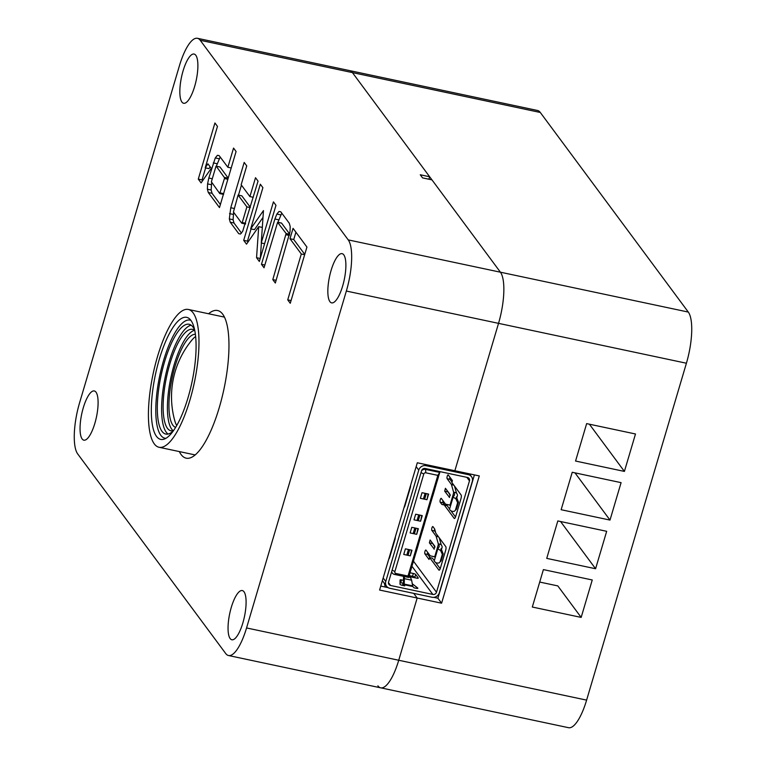 <?xml version="1.0" encoding="UTF-8"?>
<svg xmlns="http://www.w3.org/2000/svg" width="766" height="766" viewBox="0 0 766 766"><rect width="100%" height="100%" fill="white"/><g stroke="black" fill="none" stroke-linecap="round" stroke-linejoin="round"><path stroke-width="1.15" d="M165.868 438.344A60.38 18.058 102 0 1 159.165 378.5A60.38 18.058 102 0 1 190.906 320.38M194.717 330.27A56.119 16.785 -78 0 0 189.106 324.267A56.119 16.785 -78 0 0 160.458 378.538A56.119 16.785 -78 0 0 165.801 434.063A56.119 16.785 -78 0 0 173.375 430.846M191.146 325.186A56.119 16.785 -78 0 0 164.738 379.448A56.119 16.785 -78 0 0 168.041 434.044M194.756 330.472A51.858 15.511 -78 0 0 192.505 329.342A51.858 15.511 -78 0 0 166.031 379.496A51.858 15.511 -78 0 0 170.971 430.808A51.858 15.511 -78 0 0 173.489 430.684M194.545 330.299A51.858 15.511 -78 0 0 170.311 380.405A51.858 15.511 -78 0 0 173.221 430.751M195.387 334.34A47.597 14.238 -78 0 0 171.603 380.453A47.597 14.238 -78 0 0 175.634 427.409M195.636 336.533A47.597 14.238 -78 0 0 191.969 339.999A89.182 89.182 0 0 0 174.811 420.84A47.597 14.238 -78 0 0 176.755 425.503M154.799 377.676A62.391 18.662 -78 0 0 163.761 439.253A62.391 18.662 -78 0 0 191.95 382.234A62.391 18.662 -78 0 0 189.355 318.694A62.391 18.662 -78 0 0 154.799 377.676M152.357 377.59A70.443 21.065 -78 0 0 159.069 447.277A70.443 21.065 -78 0 0 194.305 382.741A70.443 21.065 -78 0 0 188.321 309.454A70.443 21.065 -78 0 0 152.357 377.59M188.321 309.454L224.017 317.028A70.443 21.065 102 0 1 224.438 317.134M195.196 454.927A70.443 21.065 102 0 1 194.775 454.851L159.069 447.277M426.289 493.591L424.632 499.212M428.175 493.993L426.949 499.7L428.615 494.089L422.037 492.691L420.371 498.312L426.949 499.7M432.235 496.78A27.356 6.664 16.5 0 0 432.819 495.908L434.983 488.612A6.655 1.618 16.5 0 0 434.983 488.603A6.655 1.618 16.5 0 0 434.992 488.402M434.829 488.967A27.356 6.664 16.5 0 0 434.983 488.612L432.819 495.908M419.921 515.116L418.255 520.736M421.798 515.518L420.572 521.225L422.238 515.614L415.66 514.216L413.994 519.827L420.572 521.225M425.858 518.304A27.356 6.664 16.5 0 0 426.442 517.433L428.606 510.137A6.655 1.618 16.5 0 0 428.606 510.127A6.655 1.618 16.5 0 0 428.615 509.926M416.034 528.224L414.377 533.835M417.91 528.617L416.694 534.333L418.351 528.712L411.782 527.314L410.116 532.935L416.694 534.333M421.97 531.403A27.356 6.664 16.5 0 0 422.564 530.532L424.728 523.235A6.655 1.618 16.5 0 0 424.737 523.034M424.565 523.59A27.356 6.664 16.5 0 0 424.728 523.235L422.564 530.532M409.657 549.749L408 555.36M411.543 550.141L410.317 555.857L411.984 550.237L405.405 548.839L403.739 554.46L410.317 555.857M415.603 552.928A27.356 6.664 16.5 0 0 416.187 552.056L418.351 544.76A6.655 1.618 16.5 0 0 418.36 544.559M418.188 545.114A27.356 6.664 16.5 0 0 418.351 544.76L416.187 552.056M441.111 560.875L438.985 562.991L441.111 560.875L443.188 553.856L441.57 549.873L440.565 550.448L442.327 554.354L443.188 553.856M439.186 537.722L441.245 544.837A31.473 7.67 -163.5 0 1 442.049 547.546A31.473 7.67 -163.5 0 1 441.053 548.801A4.625 1.13 16.5 0 0 440.91 548.983A4.625 1.13 16.5 0 0 441.57 549.873M434.293 560.674L432.426 558.155L429.611 557.562L438.861 570.038A3.016 0.9 -78 0 0 439.071 570.182A3.016 0.9 -78 0 0 440.383 568.161L445.649 550.381A3.016 0.9 -78 0 0 445.793 546.637L435.94 533.356A3.016 0.9 102 0 1 435.787 533.012L434.715 529.162A3.016 0.9 -78 0 0 434.561 528.827L432.943 526.644A2.011 0.603 -78 0 0 432.809 526.548A2.011 0.603 -78 0 0 431.861 528.138A2.011 0.603 -78 0 0 431.832 530.388L435.988 535.989A3.016 0.9 102 0 1 436.141 536.324L438.43 544.243A28.457 6.932 -163.5 0 1 439.157 546.685A28.457 6.932 -163.5 0 1 438.257 547.824A7.641 1.867 16.5 0 0 438.018 548.13L434.274 560.76A7.641 1.867 16.5 0 0 436.821 563.077L438.985 562.991M440.249 561.373L442.327 554.354M438.018 548.13A7.641 1.867 16.5 0 0 440.565 550.448M453.74 492.567L449.996 505.196L445.659 504.181A3.016 0.9 102 0 1 445.458 504.038L441.302 498.436A2.011 0.603 -78 0 0 441.168 498.331A2.011 0.603 -78 0 0 440.22 499.93A2.011 0.603 -78 0 0 440.191 502.17L441.81 504.354A3.016 0.9 -78 0 0 442.011 504.507L444.108 504.918A3.016 0.9 102 0 1 444.108 504.928A3.016 0.9 102 0 1 444.318 505.072L454.171 518.362A3.016 0.9 -78 0 0 454.372 518.505A3.016 0.9 -78 0 0 455.693 516.485L460.96 498.704A3.016 0.9 -78 0 0 461.103 494.96L451.854 482.484L452.419 480.579L448.254 474.968A2.011 0.603 -78 0 0 448.12 474.872A2.011 0.603 -78 0 0 447.172 476.462A2.011 0.603 -78 0 0 447.143 478.712L451.298 484.313A3.016 0.9 102 0 1 451.452 484.648L453.74 492.567A28.457 6.932 -163.5 0 1 454.458 495.008A28.457 6.932 -163.5 0 1 453.558 496.148A7.641 1.867 16.5 0 0 453.319 496.454A7.641 1.867 16.5 0 0 455.875 498.771L456.881 498.197L458.499 502.18L456.421 509.198L454.295 511.315L456.421 509.198M453.319 496.454L449.575 509.084A7.641 1.867 16.5 0 0 452.132 511.401L454.295 511.315M458.499 502.18L457.637 502.678L455.559 509.696M457.637 502.678L455.875 498.771M454.487 486.046L456.555 493.16A31.473 7.67 -163.5 0 1 457.359 495.87A31.473 7.67 -163.5 0 1 456.364 497.124A4.625 1.13 16.5 0 0 456.22 497.306A4.625 1.13 16.5 0 0 456.881 498.197M412.175 583.702L417.633 587.934A2.011 0.488 -163.5 0 1 417.853 588.269A2.011 0.488 -163.5 0 1 416.378 588.326L414.09 587.838L412.788 586.536L411.629 580.197L410.509 577.44L408.958 576.281M385.767 581.471L418.753 470.104A6.042 5.573 -36.6 0 1 426.049 465.69L468.323 474.661A6.042 5.573 -36.6 0 1 472.296 481.469L439.311 592.836A6.042 5.573 -36.6 0 1 432.014 597.25L389.741 588.278A6.042 5.573 -36.6 0 1 385.767 581.471L383.172 577.966M404.017 507.599A3.016 0.9 -78 0 0 404.965 505.723L410.231 487.942A3.016 0.9 -78 0 0 410.624 485.299M388.707 559.276A3.016 0.9 -78 0 0 389.655 557.399L394.93 539.618A3.016 0.9 -78 0 0 395.313 536.976M388.582 582.064L421.568 470.707A3.016 2.786 -36.6 0 1 425.216 468.495L467.49 477.467A3.016 2.786 -36.6 0 1 469.481 480.876L436.496 592.233A3.016 2.786 -36.6 0 1 432.847 594.445L390.574 585.473A3.016 2.786 -36.6 0 1 388.582 582.064M400.034 582.62A2.011 0.488 -163.5 0 1 400.704 582.725L403.414 583.299M415.239 577.832L414.856 577.315A2.011 0.488 16.5 0 0 412.51 576.291L409.168 575.582M400.704 582.725L401.537 579.919A2.011 0.488 -163.5 0 0 400.072 579.967A2.011 0.488 -163.5 0 0 400.063 580.006L400.005 584.19A2.011 0.488 -163.5 0 0 402.409 585.358L404.697 585.846L404.199 584.707L412.788 586.536M401.537 579.919L403.605 580.35M409.733 576.664L416.819 578.167A2.011 0.488 16.5 0 0 418.284 578.11A2.011 0.488 16.5 0 0 418.236 577.937L415.689 574.51A2.011 0.488 16.5 0 0 413.343 573.485L410.002 572.777M435.184 557.677A28.457 6.932 -163.5 0 0 434.686 556.872L430.358 555.857A3.016 0.9 102 0 1 430.348 555.857A3.016 0.9 102 0 1 430.147 555.714L425.992 550.112A2.011 0.603 -78 0 0 425.858 550.017A2.011 0.603 -78 0 0 424.91 551.606A2.011 0.603 -78 0 0 424.881 553.856L429.046 559.467L429.611 557.562M447.401 490.891L450.274 495.487M432.091 542.567L434.964 547.163M449.939 477.247A2.011 0.603 -78 0 0 449.958 479.305L451.988 482.034M449.891 505.062L448.483 504.775A3.016 0.9 102 0 1 448.474 504.775L445.659 504.181L448.474 504.775M442.987 500.705A2.011 0.603 -78 0 0 443.007 502.774L444.625 504.957A3.016 0.9 -78 0 0 444.73 505.053M444.117 504.928L446.923 505.522A3.016 0.9 102 0 1 446.932 505.522A3.016 0.9 102 0 1 447.133 505.665L449.604 508.997M450.839 510.663L455.531 516.993M427.687 552.391A2.011 0.603 -78 0 0 427.706 554.45L424.881 553.856M430.08 557.658L427.706 554.45M435.538 562.349L440.22 568.669M434.628 528.942A2.011 0.603 -78 0 0 434.657 530.982L435.567 532.217M434.59 556.738L433.173 556.461A3.016 0.9 102 0 1 433.163 556.461L430.358 555.857L433.173 556.461M434.016 549.088L434.849 546.282L430.119 539.973L429.391 542.855L434.245 549.136M449.326 497.412L450.159 494.606L445.429 488.296L444.701 491.178L449.546 497.46M438.2 543.927L441.015 544.53M441.053 544.425L438.229 543.822M453.51 492.251L456.325 492.854M456.354 492.739L453.539 492.145M403.567 576.348L403.27 585.54M404.429 576.53L404.199 584.707M449.996 505.196A28.457 6.932 -163.5 0 1 450.494 506M403.117 583.232L402.485 585.377M400.302 582.648L400.015 583.606M437.846 475.37L425.829 472.814A1.704 1.57 143.4 0 0 423.77 474.058L394.883 571.58A1.704 1.57 143.4 0 0 396.003 573.495L408.019 576.042L437.846 475.37L439.722 472.421L408.623 577.42L394.442 574.404A4.022 3.715 -36.6 0 1 391.685 571.589M421.549 470.793A4.022 3.715 -36.6 0 1 425.542 469.405L439.722 472.421L438.985 471.416M408.019 576.042L408.623 577.42M439.378 473.771L440.01 471.636L439.378 473.781A6.655 1.618 16.5 0 0 439.378 473.771L439.378 473.771A27.356 6.664 16.5 0 1 439.215 474.135M438.162 477.687A27.356 6.664 16.5 0 0 438.324 477.333L437.434 480.33A6.655 1.618 16.5 0 0 437.434 480.32L437.434 480.32A27.356 6.664 16.5 0 1 437.281 480.684M437.434 480.32L438.324 477.333A6.655 1.618 16.5 0 0 438.334 477.132M411.639 567.252A27.356 6.664 16.5 0 0 411.792 566.888L411.792 566.888A6.655 1.618 16.5 0 0 411.802 566.687M410.911 569.885L411.792 566.888L410.911 569.885A27.356 6.664 16.5 0 1 410.748 570.249M413.573 560.702A27.356 6.664 16.5 0 0 413.736 560.339L413.736 560.339A6.655 1.618 16.5 0 0 413.745 560.138M412.845 563.336L413.736 560.339L412.845 563.336A27.356 6.664 16.5 0 1 412.692 563.69M409.551 575.668L410.394 576.798M279.006 211.473L280.777 211.789L289.289 223.27L290.199 226.573L290.008 231.772L275.339 283.037L272.792 279.6L286.12 233.515L277.598 222.341L264.031 267.774L261.465 264.318L274.889 219.009L276.871 214.049L279.006 211.473L280.835 211.856M281.783 213.139L277.905 222.312M276.871 214.049L280.624 214.844M274.889 219.009L278.642 219.813M261.465 264.318L264.835 265.036M277.598 222.341L281.591 223.136L289.653 234.013M286.12 233.515L289.615 234.252M286.225 233.984L289.529 234.683M286.082 234.76L289.356 235.459M272.792 279.6L276.143 280.318M198.289 179.129L214.92 122.981L217.467 126.409L205.202 167.821L207.921 163.838L211.253 168.338L201.085 182.892L198.289 179.129L202.052 179.924L202.626 180.699M205.614 167.907L202.052 179.924M205.202 167.821L208.965 168.616L210.162 166.864M208.295 192.515L207.385 189.212L207.586 183.907L208.812 178.028L215.275 157.94L217.439 155.287L219.2 155.699L227.856 167.266L233.544 148.087L236.081 151.515L219.478 207.586L208.295 192.515L212.058 193.31L220.378 204.532M227.856 167.266L231.208 167.974M217.439 155.287L219.153 155.651M220.177 157.011L216.309 166.203M215.275 157.94L219.038 158.734M213.293 162.899L217.046 163.704M208.812 178.028L212.182 178.746M211.655 182.634L211.148 190.006L212.058 193.31M207.586 183.907L211.339 184.702M207.385 189.212L211.148 190.006M230.24 222.217L229.331 218.913L230.757 207.739L244.182 162.43L246.738 165.887L241.156 184.759L249.917 196.584L255.509 177.712L258.056 181.14L242.669 231.342L240.534 234.013L238.743 233.678L230.24 222.217L234.003 223.011L241.491 233.123M249.917 196.584L253.268 197.293M230.757 207.739L234.128 208.457M241.443 185.152L238.485 195.139M233.62 212.259L233.094 219.718L234.003 223.011M229.532 213.618L233.285 214.413M229.331 218.913L233.094 219.718M238.743 233.678L240.467 234.042M261.254 242.985L273.433 201.879L275.98 205.317L259.339 261.465L256.553 257.692L258.707 226.659L246.508 244.153L243.693 240.361L260.325 184.213L262.891 187.67L250.693 228.843L263.466 210.593L261.254 242.985L264.605 243.693M250.693 228.843L254.456 229.637L262.997 217.429M243.693 240.361L247.456 241.156L248.04 241.951M251.076 228.919L247.456 241.156M258.707 226.659L262.317 227.425M256.553 257.692L260.229 258.477M261.378 243.004L260.335 258.123M289.979 238.714L293.052 228.345L306.927 247.054L290.266 303.279L287.729 299.851L301.306 253.996L289.979 238.714L293.732 239.509L304.753 254.369M295.906 232.194L293.732 239.509M301.306 253.996L304.657 254.705M287.729 299.851L291.07 300.559M246.556 627.948L346.347 291.051A41.259 12.342 -78 0 0 348.233 239.902L200.232 40.292A41.259 12.342 -78 0 0 197.427 38.3A41.259 12.342 -78 0 0 179.388 65.876L79.587 402.772A41.259 12.342 -78 0 0 77.701 453.932L225.711 653.532A41.259 12.342 -78 0 0 228.507 655.524A41.259 12.342 -78 0 0 246.556 627.948L398.732 660.254A41.259 12.342 102 0 1 380.692 687.83A41.259 12.342 -78 0 0 398.732 660.254L417.173 598.016L398.732 660.254L586.612 700.124A41.259 12.342 102 0 1 568.573 727.7L380.692 687.83A41.259 12.342 102 0 1 377.887 685.829M208.582 313.754A75.48 22.568 102 0 1 217.554 310.517A75.48 22.568 102 0 1 219.22 407.742A75.48 22.568 102 0 1 186.215 458.183A75.48 22.568 102 0 1 179.33 451.576M183.084 70.865A25.163 7.526 102 0 1 194.085 54.051A25.163 7.526 102 0 1 196.22 80.229A25.163 7.526 102 0 1 183.639 103.276A25.163 7.526 102 0 1 183.084 70.865M231.294 607.371A25.163 7.526 102 0 1 242.295 590.557A25.163 7.526 102 0 1 244.431 616.726A25.163 7.526 102 0 1 231.849 639.773A25.163 7.526 102 0 1 231.294 607.371M331.084 270.465A25.163 7.526 102 0 1 342.086 253.651A25.163 7.526 102 0 1 344.221 279.829A25.163 7.526 102 0 1 331.64 302.876A25.163 7.526 102 0 1 331.084 270.465M83.293 407.761A25.163 7.526 102 0 1 94.295 390.947A25.163 7.526 102 0 1 96.43 417.125A25.163 7.526 102 0 1 83.848 440.172A25.163 7.526 102 0 1 83.293 407.761M224.132 316.521A75.48 22.568 -78 0 0 223.605 316.942M194.363 454.765A75.48 22.568 -78 0 0 194.66 455.368M429.649 176.764L352.417 72.588A41.259 12.342 -78 0 0 349.612 70.596A41.259 12.342 102 0 1 352.417 72.588L500.418 272.198A41.259 12.342 102 0 1 498.532 323.348L454.87 470.745L498.532 323.348A41.259 12.342 -78 0 0 500.418 272.198L431.967 179.876L422.573 177.884L420.256 174.763L429.649 176.764L428.922 179.234M417.298 462.769L479.296 475.925L441.599 603.196L379.591 590.04L417.298 462.769M384.254 583.156A29.692 8.876 102 0 1 385.164 587.015M413.726 593.372L417.173 598.016L413.726 593.372M380.769 586.086L388.084 587.637M242.228 222.552L246.872 206.877L238.102 195.052L233.429 212L241.721 223.174L242.228 222.552L245.58 223.26M241.721 223.174L245.407 223.825M241.864 223.212L245.369 223.95M238.102 195.052L241.855 195.847L250.319 207.26M246.872 206.877L250.223 207.586M216.002 166.232L211.378 181.829L219.746 193.549L224.639 177.875L216.242 166.232L220.005 167.026L228.211 178.095M219.746 193.549L223.442 194.2M224.534 177.406L228.182 178.181M224.639 177.875L228.057 178.602M219.899 193.578L223.404 194.325M220.254 192.927L223.605 193.635M224.505 178.574L227.856 179.282M197.427 38.3L537.493 110.476A41.259 12.342 102 0 1 540.289 112.468L688.299 312.068A41.259 12.342 102 0 1 686.413 363.228L586.612 700.124M624.405 471.416L575.563 461.046L586.651 423.617L635.493 433.987L624.405 471.416L589.399 424.201M581.164 617.406L532.313 607.036L543.4 569.607L592.252 579.977L581.164 617.406L557.811 585.904L539.714 582.064M546.732 558.376L557.82 520.937L606.672 531.307L595.584 568.745L546.732 558.376M595.584 568.745L560.568 521.522M561.143 509.716L572.231 472.277L621.082 482.647L609.995 520.076L561.143 509.716M609.995 520.076L574.988 472.861M441.599 603.196L437.893 598.208L474.422 474.891M433.824 597.346L437.893 598.208M425.484 493.428L423.876 498.867M419.107 514.953L417.499 520.392M415.229 528.052L413.621 533.5M408.853 549.576L407.244 555.024M391.196 551.644L394.94 539.015M410.25 487.339L406.507 499.968M417.48 588.432L417.633 587.934M416.158 466.609L418.753 470.104M411.936 566.246L432.847 594.445M388.477 582.648L390.574 585.473M467.394 473.407L468.323 474.661M425.12 464.435L426.049 465.69M413.477 561.2L436.496 592.233M466.858 477.333L469.481 480.876M434.686 556.872L438.43 544.243M438.516 536.832L436.141 536.324M438.248 536.468L435.988 535.989M434.657 530.982L431.832 530.388M447.133 505.665L444.318 505.072M444.625 504.957L441.81 504.354M443.007 502.774L440.191 502.17M453.826 485.156L451.452 484.648M453.558 484.792L451.298 484.313M449.958 479.305L447.143 478.712M447.516 491.772L444.701 491.178M432.206 543.448L429.391 542.855M408.728 577.057L410.509 577.44M404.151 584.065L412.501 585.846M404.496 578.684L411.629 580.197M415.689 574.51L414.856 577.315M413.343 573.485L412.51 576.291M425.829 472.814L425.542 469.405L424.824 468.438M392.144 570.057L394.883 571.58M396.003 573.495L394.442 574.404M421.022 472.545L423.77 474.058M540.289 112.468L200.232 40.292M688.299 312.068L348.233 239.902M686.413 363.228L346.347 291.051M425.073 493.342L423.655 498.13M418.705 514.857L417.279 519.654M428.606 510.127L426.442 517.433M414.818 527.966L413.401 532.763M408.441 549.49L407.024 554.287M469.405 473.828L471.511 476.672M382.378 580.638L386.552 586.258M446.932 505.522L444.108 504.928M457.359 495.87L456.708 498.063M441.398 549.749L442.049 547.546M392.316 573.064L391.55 572.039M281.505 223.069L277.742 222.274M228.507 655.524L380.692 687.83M245.56 224.017L241.797 223.222M219.909 166.969L216.156 166.165M223.586 194.392L219.832 193.597"/></g></svg>
